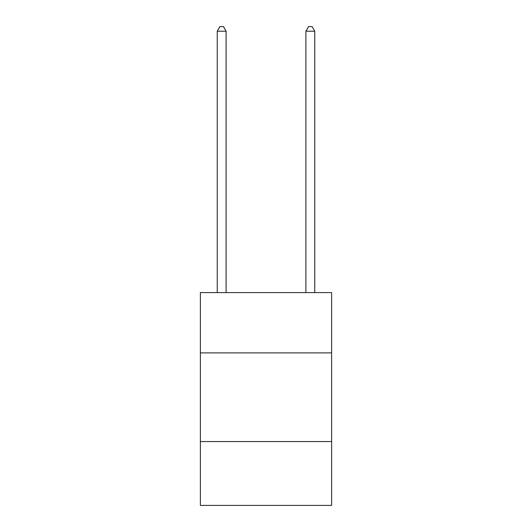 <?xml version="1.0" encoding="UTF-8"?>
<svg xmlns="http://www.w3.org/2000/svg" width="532" height="532" viewBox="0 0 532 532"><rect width="100%" height="100%" fill="white"/><g stroke="black" fill="none" stroke-linecap="round" stroke-linejoin="round"><path stroke-width="0.8" d="M331.616 352.896L331.616 292.6L200.384 292.6L200.384 352.896L331.616 352.896L331.616 505.4L200.384 505.4L200.384 352.896M331.616 441.56L200.384 441.56M226.1 292.6L226.1 31.208L217.236 31.208L217.236 292.6M217.236 31.208L219.896 26.6L223.44 26.6L226.1 31.208M314.764 292.6L314.764 31.208L305.9 31.208L305.9 292.6M305.9 31.208L308.56 26.6L312.104 26.6L314.764 31.208"/></g></svg>
